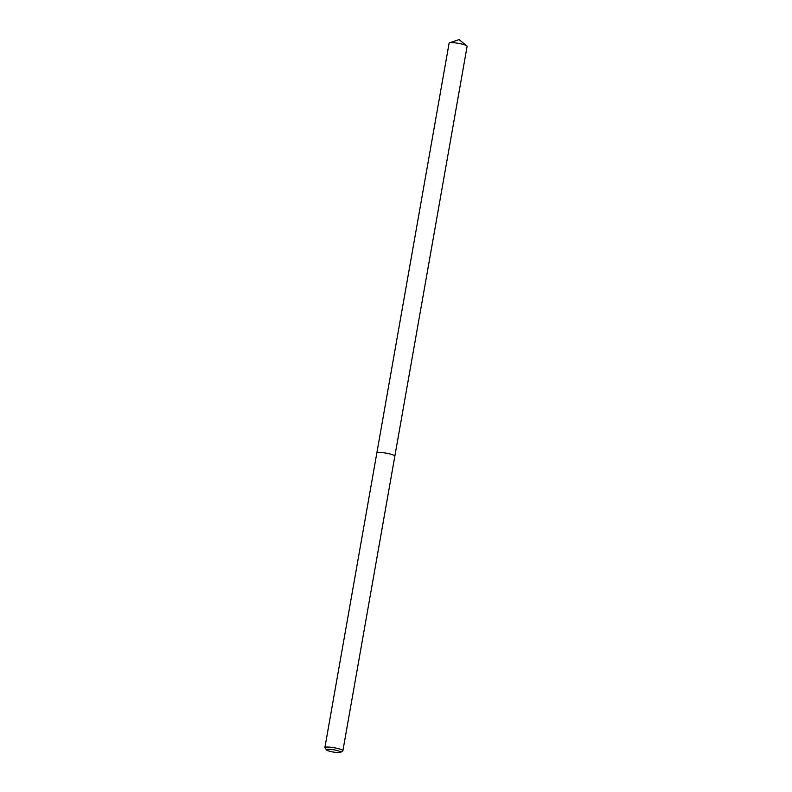 <?xml version="1.0" encoding="UTF-8"?>
<svg xmlns="http://www.w3.org/2000/svg" width="792" height="792" viewBox="0 0 792 792"><rect width="100%" height="100%" fill="white"/><g stroke="black" fill="none" stroke-linecap="round" stroke-linejoin="round"><path stroke-width="1.19" d="M326.443 749.856L324.967 747.816A9.138 1.426 10 0 1 324.888 747.569A9.138 1.426 10 0 1 331.333 747.321A9.138 1.426 10 0 1 342.896 750.747A9.138 1.426 10 0 1 342.748 750.945L340.659 752.37A7.316 1.148 10 0 1 335.63 752.4A7.316 1.148 10 0 1 326.443 749.856A7.316 1.148 10 0 1 331.531 749.47A7.316 1.148 10 0 1 340.659 752.37M383.278 452.717A9.138 1.426 10 0 0 376.843 452.955A9.138 1.426 10 0 1 383.278 452.717A9.138 1.426 10 0 1 394.842 456.133L342.896 750.747M376.843 452.945L449.104 43.144A9.138 1.426 10 0 1 449.519 42.818A9.138 1.426 10 0 1 455.539 42.907A9.138 1.426 10 0 1 466.834 45.877A9.138 1.426 10 0 1 467.112 46.322L394.852 456.113M376.843 452.955L324.888 747.569M466.834 45.877L459.013 39.6L449.519 42.818"/></g></svg>
